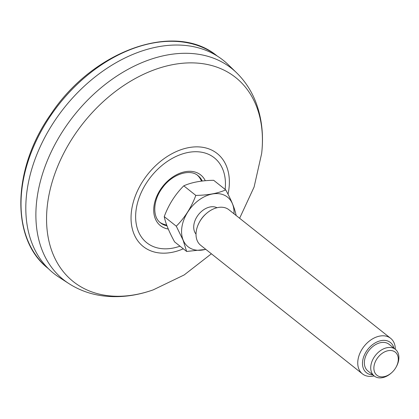 <?xml version="1.0" encoding="UTF-8"?>
<svg xmlns="http://www.w3.org/2000/svg" width="419" height="419" viewBox="0 0 419 419"><rect width="100%" height="100%" fill="white"/><g stroke="black" fill="none" stroke-linecap="round" stroke-linejoin="round"><path stroke-width="0.63" d="M228.104 64.552A136.154 94.924 128.5 0 0 64.212 107.798A136.154 94.924 128.5 0 0 59.032 277.216L68.821 283.548A135.018 94.128 128.5 0 1 48.473 157.937A135.018 94.128 128.5 0 1 167.144 55.015A135.018 94.128 128.5 0 1 236.478 72.665L228.104 64.552M166.689 225.05A31.315 31.315 0 0 1 164.395 224.474A30.142 21.013 -51.5 0 1 159.875 222.321M197.354 175.173A30.142 21.013 -51.5 0 1 200.471 179.091A31.315 31.315 0 0 1 201.513 181.118M396.049 367.217L396.311 366.751A17.022 11.863 128.5 0 0 398.05 352.945A17.022 11.863 128.5 0 0 395.4 349.352A17.022 11.863 128.5 0 0 377.639 352.955A17.022 11.863 128.5 0 0 371.569 372.402A17.022 11.863 128.5 0 0 374.219 375.995A17.022 11.863 128.5 0 0 391.372 372.957L391.77 372.601A14.749 10.281 128.5 0 0 396.049 367.217A14.749 10.281 128.5 0 0 397.558 355.254A14.749 10.281 128.5 0 0 381.4 353.924A14.749 10.281 128.5 0 0 375.031 373.004A14.749 10.281 128.5 0 0 391.77 372.601M395.311 349.284A22.694 15.822 128.5 0 0 394.185 343.119A22.694 15.822 128.5 0 0 390.655 338.327A22.694 15.822 128.5 0 0 366.971 343.135A22.694 15.822 128.5 0 0 358.874 369.066A22.694 15.822 128.5 0 0 362.409 373.858A22.694 15.822 128.5 0 0 374.13 375.927M393.986 348.226A19.29 13.45 128.5 0 0 393.446 346.581A19.29 13.45 128.5 0 0 367.222 350.148A19.29 13.45 128.5 0 0 372.805 374.869M362.409 373.858L200.68 245.283A22.694 15.822 -51.5 0 1 197.145 240.49A22.694 15.822 -51.5 0 1 199.47 222.086L199.858 221.379A19.29 13.45 -51.5 0 1 205.451 214.339L206.054 213.805A22.694 15.822 -51.5 0 1 228.926 209.757L390.655 338.327M199.47 222.086A22.694 15.822 -51.5 0 1 206.054 213.805M195.82 195.406C191.415 207.305 184.899 217.571 176.284 226.197L164.238 216.618C168.648 204.718 175.158 194.453 183.773 185.827L195.82 195.406C207.897 195.217 217.864 193.374 225.721 189.87L213.674 180.296C201.597 180.479 191.63 182.323 183.773 185.827M236.08 215.13C234.724 208.39 231.272 199.973 225.721 189.87M164.238 216.618C165.61 223.395 169.061 231.817 174.597 241.878L186.644 251.458L205.865 249.399M186.644 251.458L183.056 240.092L176.284 226.197M205.75 249.31A31.692 22.097 -51.5 0 1 183.14 240.066A31.692 22.097 -51.5 0 1 203.938 196.956A31.692 22.097 -51.5 0 1 233.996 213.784M196.024 234.121A17.022 11.863 -51.5 0 1 194.557 231.681A17.022 11.863 -51.5 0 1 199.805 213.067A17.022 11.863 -51.5 0 1 217 207.73M374.219 375.995L367.851 370.935A17.022 11.863 -51.5 0 1 365.2 367.343A17.022 11.863 -51.5 0 1 371.271 347.89A17.022 11.863 -51.5 0 1 389.031 344.287L395.4 349.352M183.318 248.813A59.404 41.413 -51.5 0 1 131.116 215.151A59.404 41.413 -51.5 0 1 188.786 147.614A59.404 41.413 -51.5 0 1 228.02 194.207M179.997 246.173A54.255 37.825 -51.5 0 1 135.829 212.339A54.255 37.825 -51.5 0 1 188.377 152.411A54.255 37.825 -51.5 0 1 225.129 189.404M211.38 253.788L184.192 274.937L153.249 289.854A130.403 90.913 -51.5 0 1 47.028 208.589A130.403 90.913 -51.5 0 1 173.33 64.536A130.403 90.913 -51.5 0 1 261.655 153.49C263.729 135.363 261.865 118.467 256.072 102.812C251.662 91.164 245.136 81.113 236.478 72.665M205.279 180.725A32.394 22.584 128.5 0 0 162.357 186.869A32.394 22.584 128.5 0 0 168.26 229.02M202.272 181.029A30.142 21.013 128.5 0 0 198.035 175.676C190.252 168.653 172.686 173.744 162.745 187.408C152.741 200.114 152.333 217.089 160.519 222.866A30.142 21.013 128.5 0 0 166.987 225.862M153.014 43.031A135.766 94.652 -51.5 0 1 216.618 55.538C174.629 21.217 92.882 50.61 50.982 114.02C12.34 168.291 10.417 238.683 47.661 268.06A135.766 94.652 -51.5 0 1 35.971 141.423A135.766 94.652 -51.5 0 1 153.014 43.031M153.249 289.854C136.049 295.961 119.174 297.956 102.608 295.84C90.268 294.175 79.008 290.079 68.821 283.548M261.655 153.49L254.103 187.005L239.626 218.262M47.661 268.06L48.473 268.741M216.618 55.538L217.461 56.177"/></g></svg>
